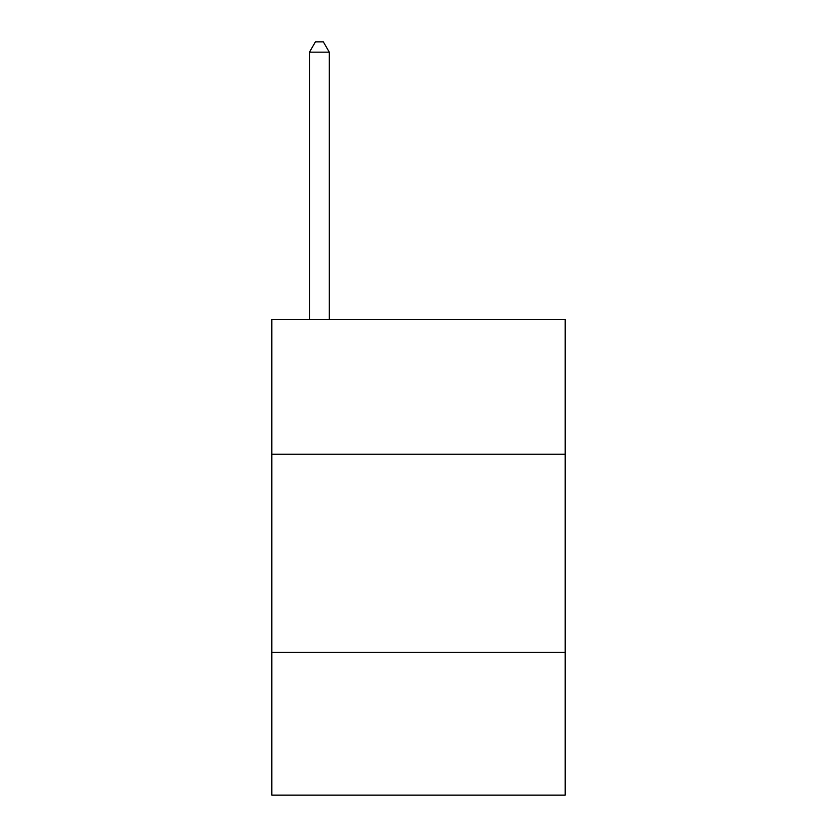<?xml version="1.0" encoding="UTF-8"?>
<svg xmlns="http://www.w3.org/2000/svg" width="837" height="837" viewBox="0 0 837 837"><rect width="100%" height="100%" fill="white"/><g stroke="black" fill="none" stroke-linecap="round" stroke-linejoin="round"><path stroke-width="1.26" d="M565.195 454.188L565.195 319.378L271.805 319.378L271.805 454.188L565.195 454.188L565.195 795.15L271.805 795.15L271.805 454.188M565.195 652.421L271.805 652.421M329.297 319.378L329.297 52.156L309.47 52.156L309.47 319.378M309.47 52.156L315.413 41.85L323.344 41.85L329.297 52.156"/></g></svg>
